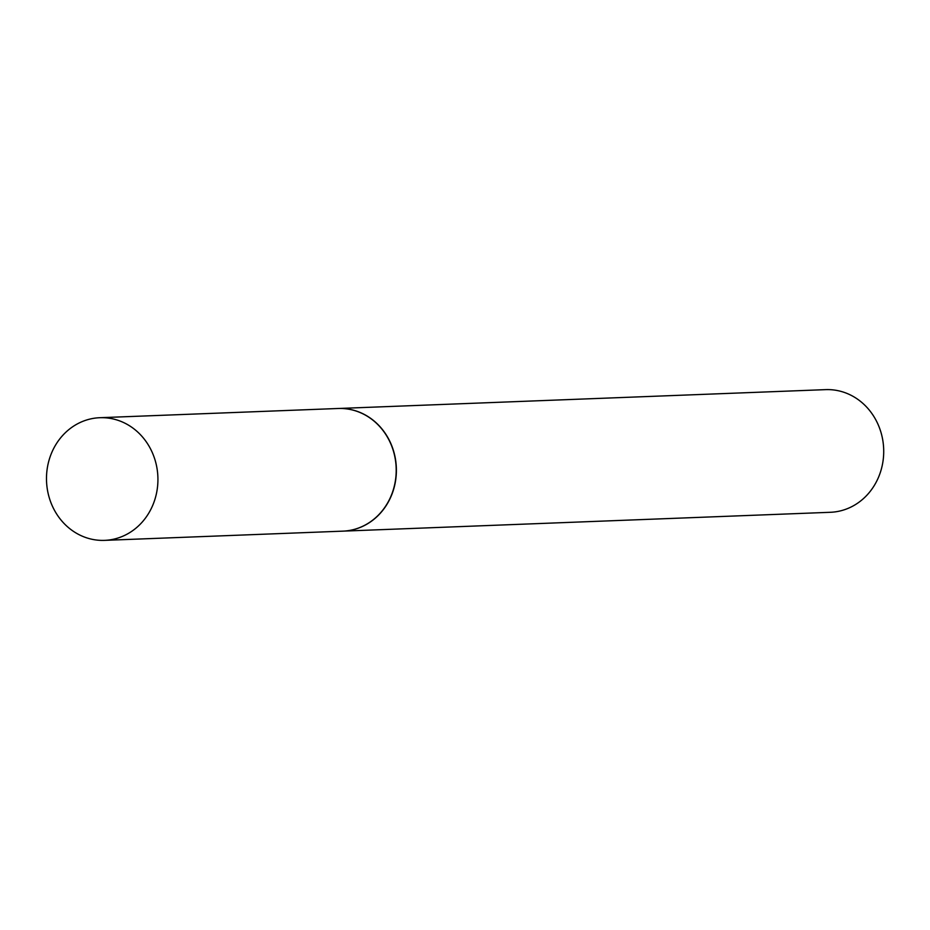 <?xml version="1.0" encoding="UTF-8"?>
<svg xmlns="http://www.w3.org/2000/svg" width="930" height="930" viewBox="0 0 930 930"><rect width="100%" height="100%" fill="white"/><g stroke="black" fill="none" stroke-linecap="round" stroke-linejoin="round"><path stroke-width="1.4" d="M97.29 540.121A61.368 55.707 87.8 0 1 46.5 477.171A61.368 55.707 87.8 0 1 99.835 417.71A61.368 55.707 87.8 0 1 107.124 417.954A61.368 55.707 87.8 0 1 157.914 480.903A61.368 55.707 87.8 0 1 104.579 540.365A61.368 55.707 87.8 0 1 97.29 540.121M99.835 417.71L338.113 408.491A61.368 55.707 87.8 0 1 345.402 408.735A61.368 55.707 87.8 0 1 396.192 471.684A61.368 55.707 87.8 0 1 342.856 531.146L104.579 540.365M338.206 408.491A61.368 55.707 87.8 0 1 338.288 408.491L825.631 389.635A61.368 55.707 87.8 0 1 883.5 456.828A61.368 55.707 87.8 0 1 830.374 512.291L343.031 531.135A61.368 55.707 87.8 0 1 342.949 531.146M338.288 408.491A61.368 55.707 87.8 0 1 396.168 475.683A61.368 55.707 87.8 0 1 343.031 531.135"/></g></svg>
